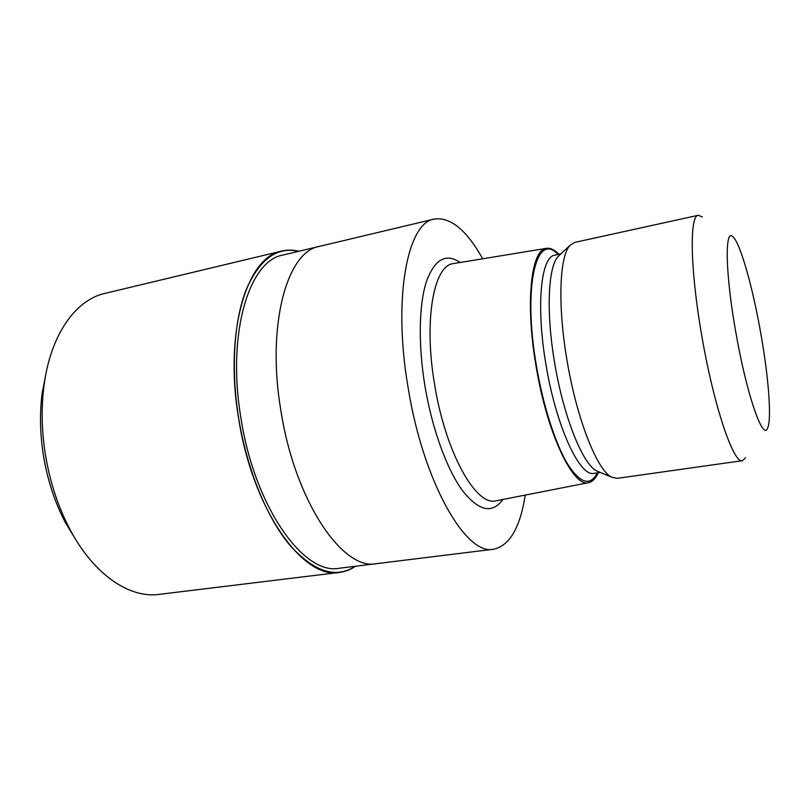<?xml version="1.0" encoding="UTF-8"?>
<svg xmlns="http://www.w3.org/2000/svg" width="810" height="810" viewBox="0 0 810 810"><rect width="100%" height="100%" fill="white"/><g stroke="black" fill="none" stroke-linecap="round" stroke-linejoin="round"><path stroke-width="1.21" d="M238.606 417.839C230.749 368.702 234.049 320.476 246.149 289.767C259.544 259.2 277 246.402 298.536 251.343C277 246.402 259.544 259.21 246.149 289.767C234.049 320.487 230.759 368.712 238.606 417.839C246.888 469.233 266.844 517.671 289.737 545.079C313.976 571.921 335.806 578.988 355.225 566.281C335.806 578.978 313.976 571.911 289.737 545.069C266.844 517.661 246.888 469.233 238.606 417.839M376.184 563.699L339.42 568.225C304.195 575.829 254.502 507.364 240.874 417.616C226.628 332.971 249.369 260.334 283.044 255.028L319.089 246.453M598.226 472.736C595.715 478.447 592.576 481.737 588.809 482.608L495.619 500.894C475.743 505.977 445.378 452.081 434.606 384.507C423.6 320.618 433.633 266.014 452.911 263.665L546.639 248.316C550.466 247.809 554.556 249.804 558.9 254.279M588.809 482.608C573.46 488.217 547.155 433.957 536.088 366.312C524.941 302.272 531.188 248.69 546.639 248.316M598.965 471.896L596.818 470.995C582.987 464.778 563.669 417.332 554.718 363.305C545.91 312.447 548.066 266.622 558.191 256.406L559.892 254.816M745.585 457.761L742.476 460.677L617.129 478.356L611.712 477.181C597.395 470.772 576.831 419.408 567.081 360.693C557.493 305.441 559.497 255.99 569.997 245.41L574.654 242.423L698.311 215.278L702.229 216.928M742.476 460.677C733.749 464.373 713.873 406.468 701.865 336.221C690.12 269.7 689.381 215.187 698.311 215.278M735.642 331.28C725.092 271.917 724.697 226.8 733.212 237.046C740.674 244.154 753.006 288.593 760.914 334.095C768.579 377.328 771.879 419.276 767.596 428.105C763.04 441.592 746.364 393.65 735.642 331.28M525.234 495.092C520.152 527.634 509.632 545.677 493.665 549.221C466.185 556.166 423.144 482.335 408.017 387.119C392.637 297.27 407.653 222.426 434.231 219.054C450.441 216.817 466.59 230.05 482.699 258.775M280.837 410.326C294.81 501.38 343.025 571.121 376.478 563.659C343.025 571.121 294.81 501.38 280.837 410.326C266.318 324.435 287.307 251.252 319.363 246.392L434.231 219.054M355.489 566.251C350.568 569.622 345.273 571.678 339.613 572.397L158.993 594.388C129.61 598.499 93.879 574.877 69.873 529.234C57.854 506.392 49.623 481.029 45.157 453.134C41.593 429.624 41.209 407.096 44.013 385.56C50.595 334.419 75.846 299.811 104.824 293.423L281.769 251.059C287.327 249.753 293.007 249.834 298.799 251.282M76.666 541.039L65.57 522.896C54.685 502.21 47.223 479.277 43.213 454.106C39.984 432.884 39.649 412.523 42.191 393.012L46.261 372.134M339.613 572.397C303.537 580.163 252.507 510.006 238.525 417.839C223.904 330.936 247.293 256.507 281.769 251.059M502.868 499.486C492.237 514.208 478.71 511.171 462.308 490.394C446.786 469.051 432.034 428.652 424.936 385.955C418.152 344.979 418.932 305.309 426.232 282.184C434.454 259.342 445.783 252.76 460.201 262.46M597.335 472.858C590.186 486.567 580.254 483.58 567.516 463.907C555.427 443.758 543.216 405.952 536.493 366.292C522.45 286.092 536.534 230.718 558.019 254.472M600.281 472.443L594.074 473.334C579.97 477.444 556.207 426.941 546.021 364.885C535.795 306.139 540.958 256.436 554.809 255.17L560.935 253.844M558.191 256.406L569.997 245.41M376.478 563.659L493.665 549.221M596.818 470.995L611.712 477.181M42.191 393.012L44.013 385.56M65.57 522.896L69.873 529.234"/></g></svg>
